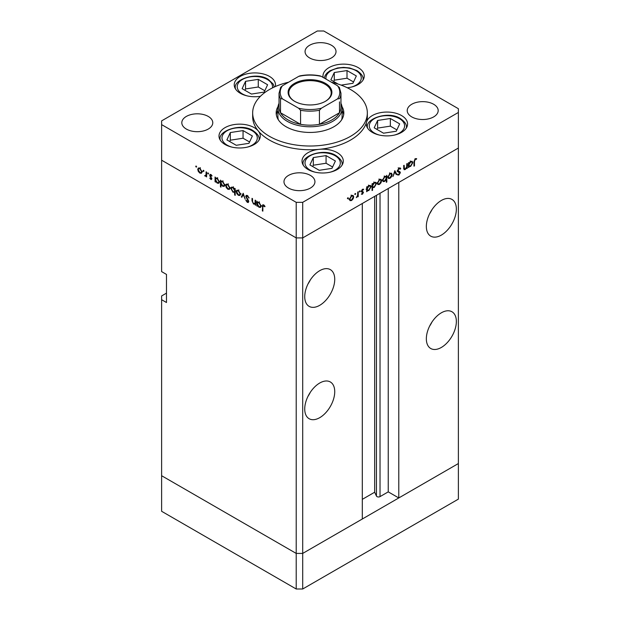 <?xml version="1.0" encoding="UTF-8"?>
<svg xmlns="http://www.w3.org/2000/svg" width="620" height="620" viewBox="0 0 620 620"><rect width="100%" height="100%" fill="white"/><g stroke="black" fill="none" stroke-linecap="round" stroke-linejoin="round"><path stroke-width="0.93" d="M302.7 589L302.7 553.42L362.297 519.018L362.297 203.499L302.7 237.91L302.7 553.42L296.213 553.42L161.619 475.718L161.619 511.291L296.213 589L302.7 589L458.382 499.123L458.382 463.543L302.7 553.42L296.213 553.42L296.213 589M441.355 235.104A21.212 12.245 120 0 0 455.212 216.403A21.212 12.245 120 0 0 451.957 199.408A21.212 12.245 120 0 0 441.355 200.462A21.212 12.245 120 0 0 427.49 219.154A21.212 12.245 120 0 0 430.745 236.15A21.212 12.245 120 0 0 441.355 235.104M429.629 213.745A21.212 12.245 120 0 0 431.993 209.645M441.355 347.448A21.212 12.245 120 0 0 455.212 328.755A21.212 12.245 120 0 0 451.957 311.759A21.212 12.245 120 0 0 441.355 312.805A21.212 12.245 120 0 0 427.49 331.499A21.212 12.245 120 0 0 430.745 348.502A21.212 12.245 120 0 0 441.355 347.448M429.629 326.089A21.212 12.245 120 0 0 431.993 321.997M319.726 417.671A21.212 12.245 120 0 0 333.591 398.978A21.212 12.245 120 0 0 330.336 381.974A21.212 12.245 120 0 0 319.726 383.028A21.212 12.245 120 0 0 305.869 401.721A21.212 12.245 120 0 0 309.124 418.717A21.212 12.245 120 0 0 319.726 417.671M308.008 396.312A21.212 12.245 120 0 0 310.372 392.212M319.726 305.319A21.212 12.245 120 0 0 333.591 286.626A21.212 12.245 120 0 0 330.336 269.623A21.212 12.245 120 0 0 319.726 270.676A21.212 12.245 120 0 0 305.869 289.37A21.212 12.245 120 0 0 309.124 306.365A21.212 12.245 120 0 0 319.726 305.319M308.008 283.96A21.212 12.245 120 0 0 310.372 279.86M166.486 293.144L161.619 295.957L161.619 299.7L166.486 302.513L166.486 274.42L161.619 271.614L161.619 160.2L296.213 237.91L161.619 160.2L161.619 124.62L296.213 202.329L302.7 202.329L302.7 237.91L296.213 237.91L302.7 237.91L458.382 148.033L398.784 182.435L398.784 497.953L388.244 491.869L380.029 496.612A2.139 1.232 180 0 1 376.999 496.612A2.139 1.232 180 0 1 376.449 496.054L374.666 492.218L362.297 499.356M161.619 299.7L161.619 475.718L296.213 553.42L296.213 202.329M398.784 497.953L458.382 463.543L458.382 108.709L323.787 31L317.3 31L161.619 120.877L161.619 124.62M374.666 492.218L374.666 196.362M388.244 491.869L388.244 188.519M340.961 103.331A32.108 18.538 180 0 1 342.108 108.237A32.108 18.538 180 0 1 322.284 125.364A32.108 18.538 180 0 1 287.3 121.35A32.108 18.538 180 0 1 277.892 108.237L277.892 116.668A32.108 18.538 0 0 0 278.365 119.838M278.031 106.539A33.829 19.53 0 0 0 276.171 112.917A33.829 19.53 0 0 0 286.084 126.728A33.829 19.53 0 0 0 322.942 130.959A33.829 19.53 0 0 0 343.829 112.917A33.829 19.53 0 0 0 341.969 106.539M277.892 110.515A33.829 19.53 0 0 0 276.326 114.793M288.587 82.212A57.335 33.1 0 0 0 252.665 112.917A57.335 33.1 0 0 0 269.46 136.323A57.335 33.1 0 0 0 331.94 143.499A57.335 33.1 0 0 0 367.335 112.917A57.335 33.1 0 0 0 350.54 89.513A57.335 33.1 0 0 0 331.413 82.212M252.665 112.917L252.665 116.668A57.335 33.1 0 0 0 258.261 130.929A20.638 11.92 0 0 0 254.231 127.642A20.638 11.92 0 0 0 231.74 125.054A20.638 11.92 0 0 0 218.999 136.067A20.638 11.92 0 0 0 225.044 144.491A20.638 11.92 0 0 0 247.535 147.072A20.638 11.92 0 0 0 260.276 136.067A20.638 11.92 0 0 0 258.261 130.929A57.335 33.1 0 0 0 269.46 140.074A57.335 33.1 0 0 0 319.308 149.327A57.335 33.1 0 0 0 366.575 122.039A57.335 33.1 0 0 0 367.335 116.668L367.335 112.917M366.575 122.039A20.638 11.92 0 0 0 366.296 123.969A20.638 11.92 0 0 0 372.341 132.401A20.638 11.92 0 0 0 394.839 134.982A20.638 11.92 0 0 0 407.58 123.969A20.638 11.92 0 0 0 401.535 115.545A20.638 11.92 0 0 0 380.618 112.631A20.638 11.92 0 0 0 366.575 122.039M319.308 149.327A20.638 11.92 0 0 0 302.017 161.084A20.638 11.92 0 0 0 308.062 169.508A20.638 11.92 0 0 0 330.553 172.097A20.638 11.92 0 0 0 343.294 161.084A20.638 11.92 0 0 0 337.249 152.66A20.638 11.92 0 0 0 319.308 149.327M275.28 86.575A20.638 11.92 0 0 0 275.505 84.831A20.638 11.92 0 0 0 269.46 76.407A20.638 11.92 0 0 0 246.969 73.827A20.638 11.92 0 0 0 234.228 84.831A20.638 11.92 0 0 0 240.273 93.256A20.638 11.92 0 0 0 260.408 96.309M347.278 87.769A20.638 11.92 0 0 0 364.242 76.043A20.638 11.92 0 0 0 358.197 67.619A20.638 11.92 0 0 0 335.707 65.03A20.638 11.92 0 0 0 322.966 76.043A20.638 11.92 0 0 0 323.097 77.415M186.349 129.069A15.477 8.936 180 0 1 181.815 122.752A15.477 8.936 180 0 1 191.371 114.491A15.477 8.936 180 0 1 208.243 116.428A15.477 8.936 180 0 1 212.776 122.752A15.477 8.936 180 0 1 203.221 131.006A15.477 8.936 180 0 1 186.349 129.069M411.757 116.901A15.477 8.936 180 0 1 407.224 110.577A15.477 8.936 180 0 1 416.779 102.323A15.477 8.936 180 0 1 433.651 104.261A15.477 8.936 180 0 1 438.185 110.577A15.477 8.936 180 0 1 428.629 118.839A15.477 8.936 180 0 1 411.757 116.901M310.403 175.413A15.477 8.936 0 0 0 293.539 173.476A15.477 8.936 0 0 0 283.983 181.73A15.477 8.936 0 0 0 288.517 188.054A15.477 8.936 0 0 0 305.381 189.991A15.477 8.936 0 0 0 314.937 181.73A15.477 8.936 0 0 0 310.403 175.413M331.483 45.276A15.477 8.936 0 0 0 314.619 43.338A15.477 8.936 0 0 0 305.063 51.599A15.477 8.936 0 0 0 309.597 57.916A15.477 8.936 0 0 0 326.461 59.853A15.477 8.936 0 0 0 336.017 51.599A15.477 8.936 0 0 0 331.483 45.276M255.657 203.786L253.565 204.112L252.015 200.795L252.015 198.346L252.526 198.64L252.588 202.019L253.658 203.577L255.068 203.128L255.146 200.151L255.657 200.446L255.657 205.236L254.905 204.259M256.316 202.725L254.696 203.662L255.657 202.787M245.76 196.339L246.21 195.377L247.38 195.501L249.108 197.927L247.38 196.176L246.272 196.641L248.426 200.469L248.372 202.492L247.341 202.368L245.83 200.384L246.295 200.252L247.403 201.733L248.233 201.384L245.76 196.339L247.295 195.455M247.442 195.54L246.272 196.641M247.403 201.733L248.674 201.128M243.21 193.262L245.179 199.183L243.249 194.587L241.87 197.276L241.32 196.958L243.21 193.262M239.948 195.463L238.374 195.339L236.794 193.642L236.228 191.611L236.879 190.201L238.374 190.387L240.521 194.091L239.863 195.517M229.4 189.371L227.819 189.247L226.246 187.55L225.672 185.519L226.323 184.109L227.819 184.295L229.966 188L229.307 189.425M215.892 177.94L217.256 178.196L219.418 181.931L218.798 183.295L217.24 183.14L215.559 181.203L215.559 182.086L215.055 181.792L215.055 177.002L215.737 178.01M196.168 166.02L196.641 166.834L196.168 167.113L195.695 166.292L196.168 166.02M196.641 166.834L196.168 167.113L196.641 166.834M201.461 173.236L199.88 173.119L198.299 171.422L197.733 169.384L198.385 167.981L199.88 168.16L202.027 171.864L201.368 173.29M203.523 170.26L203.996 171.081L203.523 171.352L203.042 170.539L203.523 170.26M203.996 171.081L203.523 171.352L203.996 171.081M206.103 171.841L206.615 172.127L206.615 176.917L206.103 175.925L204.647 175.708L206.011 175.042L206.103 171.841M206.615 175.631L205.088 176.126L206.615 175.251M205.189 175.592L206.615 174.693M208.103 172.91L208.576 173.724L208.103 174.003L207.63 173.181L208.103 172.91M208.576 173.724L208.103 174.003L208.576 173.724M211.854 178.769L210.8 179.428L209.738 178.126L210.8 178.839L211.343 178.506L209.862 176.049L210.017 174.414L210.885 174.514L212.071 175.847L211.73 176.096L210.909 175.119L210.18 175.468L211.854 178.769M211.529 179.513L210.8 179.428L211.846 178.816M210.8 178.839L211.776 178.25M211.35 174.863L210.18 175.468M221.27 181.048L222.642 181.304L224.804 185.039L224.184 186.403L222.626 186.248L220.945 184.272L220.945 187.132L220.433 186.837L220.433 180.11L221.123 181.118M235.205 191.975L233.004 192.246L230.842 188.503L231.462 187.139L233.019 187.294L234.701 189.232L234.701 188.348L235.205 188.643L235.205 195.362L234.701 195.067L234.515 192.394M257.656 202.05L259.021 202.306L261.183 206.049L260.571 207.406L259.005 207.258L257.331 205.313L257.331 206.204L256.82 205.91L256.82 201.12L257.502 202.128M264.151 205.274L262.857 206.801L262.857 211.156L262.353 210.862L262.74 204.778L263.671 204.91L265.042 206.452L264.74 206.786L263.12 205.514L263.903 205.065M403.643 168.276L405.279 168.927L406.689 166.842L406.767 163.781L407.278 163.486L407.278 168.276L406.767 168.57L406.767 167.71L405.186 169.57L404.108 169.694L403.636 165.587L404.147 165.292L404.48 169.058L403.659 168.586M400.249 169.144L399.001 168.772L397.893 170.523L400.047 171.856L400.365 172.67L398.962 175.011L397.451 174.77L397.916 174.104L399.024 174.305L399.854 172.995L397.955 171.864L397.381 170.81L399.001 168.097L400.729 168.532L400.249 169.144L398.211 167.795M400.202 167.981L400.729 168.532L399.59 167.881M398.094 171.05L397.381 170.671L398.094 171.05M397.854 175.096L397.451 174.77M397.916 174.104L399.024 174.305M399.854 172.995L397.094 171.213M394.832 170.671L396.8 174.328L396.25 174.646L394.87 171.957L392.94 176.553L394.832 170.671M392.142 174.608L391.577 176.638L389.996 178.343L388.415 178.459L387.849 177.088L389.996 173.383L391.491 173.197L392.142 174.608L391.507 174.243M381.587 180.699L381.021 182.73L379.44 184.434L377.867 184.551L377.293 183.179L379.44 179.475L380.944 179.288L381.587 180.699L380.959 180.335M366.676 190.247L367.179 190.542L366.676 191.72L366.676 186.93L367.179 186.636L367.179 187.465L368.877 185.574L370.411 185.419L371.039 186.822L368.861 190.542L367.428 190.727M347.867 197.71L348.339 197.982L347.867 198.795L347.394 198.524L347.867 197.71L348.339 197.982L347.867 197.71M347.867 198.795L347.394 198.524L347.867 198.795M302.7 202.329L458.382 112.453M353.718 196.788L353.152 198.819L351.571 200.524L349.998 200.64L349.432 199.268L351.571 195.564L353.075 195.377L353.718 196.788L353.09 196.424M355.214 193.463L355.686 193.734L355.214 194.556L354.741 194.285L355.214 193.463L355.686 193.734L355.214 193.463M355.214 194.556L354.741 194.285L355.214 194.556M357.724 192.099L358.236 191.805L358.236 196.594L357.724 196.889L357.724 196.183L356.267 197.648L357.632 195.401L357.724 192.099M359.724 190.859L360.197 191.131L359.724 191.952L359.251 191.681L359.724 190.859L360.197 191.131L359.724 190.859M359.724 191.952L359.251 191.681L359.724 191.952M363.475 192.394L362.421 194.262L361.359 194.192L362.964 192.712L361.29 191.34L362.506 189.255L363.692 189.216L361.801 191.022L363.475 192.394L361.824 191.774M361.832 193.665L362.421 193.673M362.824 192.363L361.483 191.968M363.351 189.859L362.088 189.573M361.979 191.425L362.979 191.588M372.054 187.093L372.566 187.387L372.566 190.247L372.054 190.542L372.054 183.822L372.566 183.528L372.566 184.357L374.263 182.466L375.798 182.311L376.425 183.706L374.248 187.434L372.822 187.589M385.826 176.189L386.322 176.475L386.826 175.297L386.826 182.017L386.322 182.311L386.322 179.506L384.625 181.435L383.09 181.59L382.463 180.203L384.64 176.475L386.082 176.289M408.44 166.129L408.952 166.424L408.44 167.609L408.44 162.82L408.952 162.525L408.952 163.355L410.642 161.464L412.176 161.308L412.804 162.703L410.626 166.424L409.192 166.617M415.268 159.379L414.478 161.525L414.478 165.881L413.974 166.175L413.974 161.75L415.292 158.689L416.663 158.658L416.361 159.332L414.772 159.092M343.674 114.793A33.829 19.53 0 0 0 342.108 110.515M341.635 119.838A32.108 18.538 0 0 0 342.108 116.668L342.108 108.237M350.935 200.151L351.571 200.524M349.936 198.974L350.424 200.043L351.571 199.935L353.214 197.083L352.733 196.013L351.571 196.153L349.936 198.974L349.478 198.702M351.106 195.881L351.571 196.153M357.724 196.3L358.236 196.594M361.592 193.781L362.421 194.262M361.297 191.479L362.692 192.285M361.367 190.774L361.801 191.022M361.662 190.828L361.847 191.464M366.676 191.131L367.179 191.425M366.676 187.17L367.179 187.465M370.388 186.442L371.039 186.822M368.249 190.193L368.861 190.542M367.179 189.023L367.652 190.092L368.853 189.96L370.528 187.108L370.039 186.047L368.861 186.171L367.179 189.023L366.676 188.728M368.396 185.907L368.861 186.171M372.054 189.953L372.566 190.247M372.054 184.062L372.566 184.357M375.774 183.334L376.425 183.706M373.635 187.077L374.248 187.434M372.566 185.915L373.038 186.984L374.24 186.845L375.914 184L375.418 182.939L374.24 183.063L372.566 185.915L372.054 185.62M373.783 182.799L374.24 183.063M378.804 184.062L379.44 184.434M377.805 182.885L378.293 183.946L379.44 183.846L381.083 180.994L380.603 179.924L379.44 180.064L377.805 182.885L377.347 182.613M378.975 179.792L379.44 180.064M386.322 181.722L386.826 182.017M383.989 181.071L384.625 181.435M386.322 177.994L385.857 176.925L384.648 177.056L382.974 179.909L383.462 180.963L384.64 180.846L386.322 177.994M384.183 176.785L384.648 177.056M382.509 179.637L382.974 179.909M389.352 177.971L389.996 178.343M388.36 176.793L388.841 177.855L389.996 177.754L391.631 174.902L391.158 173.833L389.996 173.972L388.36 176.793L387.895 176.522M389.531 173.701L389.996 173.972M395.785 173.74L396.8 174.328M398.489 168.477L399.001 168.772M397.443 170.267L397.893 170.523M398.428 170.918L398.745 171.74L400.365 172.67M397.769 174.321L398.962 175.011M398.234 172.058L397.862 171.43L398.234 172.058M397.552 171.476L398.714 172.151M406.767 167.981L407.278 168.276M403.667 168.686L405.186 169.57M408.44 167.02L408.952 167.315M408.44 163.06L408.952 163.355M412.161 162.332L412.804 162.703M410.021 166.075L410.626 166.424M408.952 164.905L409.417 165.982L410.618 165.842L412.3 162.99L411.804 161.936L410.626 162.06L408.952 164.905L408.44 164.61M410.161 161.789L410.626 162.06M413.974 165.587L414.478 165.881M415.268 158.704L416.361 159.332M414.997 158.891L415.64 159.263M200.508 172.755L199.88 173.119M198.369 169.02L197.733 169.384M198.245 169.679L199.88 172.531L201.035 172.639L201.516 171.57L199.88 168.749L198.718 168.617L198.245 169.679M200.345 168.477L199.88 168.749M201.981 171.298L201.516 171.57M206.615 176.336L206.103 176.63M206.708 175.189L206.266 174.77M205.042 175.475L204.647 175.708M211.001 176.925L210.606 177.15M210.862 174.507L209.669 175.197M215.559 181.497L215.055 181.792M217.868 182.776L217.24 183.14M215.559 179.684L217.233 182.551L218.426 182.683L218.906 181.629L217.24 178.769L216.008 178.63L215.559 179.684M217.705 178.498L217.24 178.769M219.371 181.366L218.906 181.629M220.945 186.542L220.433 186.837M223.254 185.884L222.626 186.248M220.945 182.792L222.619 185.659L223.812 185.791L224.293 184.744L222.619 181.877L221.394 181.745L220.945 182.792M223.092 181.614L222.619 181.877M224.758 184.473L224.293 184.744M228.454 188.883L227.819 189.247M226.308 185.155L225.672 185.519M226.184 185.806L227.819 188.666L228.981 188.767L229.462 187.697L227.819 184.884L226.656 184.744L226.184 185.806M228.292 184.613L227.819 184.884M229.919 187.434L229.462 187.697M235.205 194.773L234.701 195.067M233.624 191.89L233.004 192.246M231.493 188.131L230.842 188.503M235.205 188.937L234.701 189.232M234.701 190.751L233.027 187.883L231.833 187.751L231.353 188.798L233.019 191.665L234.251 191.797L235.205 190.456M233.492 187.62L233.027 187.883M239.002 194.975L238.374 195.339M236.863 191.247L236.228 191.611M236.739 191.898L238.374 194.758L239.529 194.858L240.01 193.789L238.374 190.975L237.212 190.836L236.739 191.898M238.84 190.704L238.374 190.975M240.475 193.525L240.01 193.789M242.335 196.377L241.32 196.958M249.038 197.749L248.628 197.982M247.884 195.881L247.38 196.176M248.744 201.562L247.341 202.368M255.657 204.647L255.146 204.941M254.169 203.763L253.565 204.112M257.331 205.615L256.82 205.91M259.633 206.894L259.005 207.258M257.331 203.794L258.997 206.662L260.191 206.793L260.679 205.747L259.005 202.887L257.781 202.748L257.331 203.794M259.47 202.616L259.005 202.887M261.136 205.476L260.679 205.747M262.857 210.567L262.353 210.862M264.469 205.615L264.019 205.871M341.132 85.126L352.927 83.297L356.337 75.942L347.014 70.564L334.281 72.532L330.863 79.887L338.117 84.072M353.547 81.972L347.014 78.205L334.281 80.174L333.661 81.499M334.281 80.174L334.281 72.532M347.014 78.205L347.014 70.564M248.961 143.321L252.379 135.966L243.056 130.588L230.315 132.556L226.904 139.911L236.228 145.289L248.961 143.321M249.581 141.995L243.056 138.221L230.315 140.198L229.702 141.523M230.315 140.198L230.315 132.556M243.056 138.221L243.056 130.588M264.19 92.085L267.6 84.739L258.276 79.352L245.543 81.321L242.126 88.675L251.449 94.062L264.19 92.085M264.802 90.76L258.276 86.994L245.543 88.962L244.923 90.288M245.543 88.962L245.543 81.321M258.276 86.994L258.276 79.352M331.979 168.338L335.389 160.991L326.066 155.605L313.333 157.573L309.915 164.928L319.246 170.314L331.979 168.338M332.599 167.013L326.066 163.246L313.333 165.215L312.713 166.54M313.333 165.215L313.333 157.573M326.066 163.246L326.066 155.605M396.265 131.231L399.675 123.876L390.352 118.49L377.611 120.458L374.201 127.813L383.524 133.199L396.265 131.231M396.878 129.898L390.352 126.131L377.611 128.1L376.999 129.433M377.611 128.1L377.611 120.458M390.352 126.131L390.352 118.49M294.515 101.261L294.515 101.261A21.902 12.648 180 0 1 294.515 83.382A21.902 12.648 180 0 1 325.485 83.382A21.902 12.648 180 0 1 325.485 101.261A21.902 12.648 180 0 1 294.515 101.261M325.237 101.401A21.212 12.245 0 0 0 331.212 92.884A21.212 12.245 0 0 0 324.996 84.227A21.212 12.245 0 0 0 301.886 81.569A21.212 12.245 0 0 0 288.788 92.884A21.212 12.245 0 0 0 294.763 101.401M282.433 98.874L280.511 98.704A30.961 17.872 180 0 1 279.039 93.256L279.039 107.307A30.961 17.872 0 0 0 280.511 112.747A30.961 17.872 0 0 0 288.106 119.939A30.961 17.872 0 0 0 300.568 124.325A30.961 17.872 0 0 0 319.432 124.325A30.961 17.872 0 0 0 339.489 112.747A30.961 17.872 0 0 0 340.961 107.307L340.961 93.256A30.961 17.872 180 0 1 339.489 98.704L337.567 98.874A29.814 17.213 0 0 0 337.567 85.769L321.354 76.407A29.814 17.213 0 0 0 298.646 76.407L282.433 85.769A29.814 17.213 0 0 0 282.433 98.874L298.646 108.237A29.814 17.213 0 0 0 321.354 108.237L337.567 98.874M280.511 98.704L280.511 112.747L300.568 124.325L300.568 110.283L298.646 108.237M277.892 108.237A32.108 18.538 180 0 1 279.039 103.331M321.354 108.237L319.432 110.283L319.432 124.325L339.489 112.747L339.489 101.858M298.646 76.407L299.84 75.903C306.613 74.563 313.387 74.563 320.16 75.903L321.354 76.407M337.567 85.769L339.489 87.815M282.433 85.769L280.659 87.35L279.039 93.256M376.449 496.054L376.449 195.331M380.029 496.612L380.029 193.262M361.336 191.696L362.227 192.208M403.636 167.253L404.147 167.547M413.982 161.239L414.478 161.525M206.615 173.15L206.103 173.445M252.526 200.5L252.015 200.795M255.657 201.593L255.146 201.888M262.88 206.135L262.353 206.437M351.114 87.141A17.662 10.191 0 0 0 356.089 70.703A17.662 10.191 0 0 0 335.885 68.75A17.662 10.191 0 0 0 326.074 79.135M363.095 79.957L363.095 79.414A19.491 11.253 180 0 1 363.072 80.003M247.155 147.165A17.662 10.191 0 0 0 252.123 130.727A17.662 10.191 0 0 0 227.153 130.727A17.662 10.191 0 0 0 227.153 145.15A17.662 10.191 0 0 0 232.128 147.165M259.137 139.981L259.137 139.438A19.491 11.253 180 0 1 259.106 140.027M220.17 140.027A19.491 11.253 180 0 1 220.147 139.438L220.147 139.981M272.397 87.931A17.662 10.191 0 0 0 267.352 79.499A17.662 10.191 0 0 0 242.381 79.499A17.662 10.191 0 0 0 242.381 93.915A17.662 10.191 0 0 0 247.349 95.93M235.399 88.792A19.491 11.253 180 0 1 235.375 88.203L235.375 88.753M330.166 172.182A17.662 10.191 0 0 0 335.141 155.752A17.662 10.191 0 0 0 310.171 155.752A17.662 10.191 0 0 0 310.171 170.167A17.662 10.191 0 0 0 315.146 172.182M342.147 165.005L342.147 164.455A19.491 11.253 180 0 1 342.124 165.044M303.188 165.044A19.491 11.253 180 0 1 303.165 164.455L303.165 165.005M394.452 135.067A17.662 10.191 0 0 0 399.427 118.637A17.662 10.191 0 0 0 374.449 118.637A17.662 10.191 0 0 0 374.449 133.052A17.662 10.191 0 0 0 379.425 135.067M406.433 127.891L406.433 127.34A19.491 11.253 180 0 1 406.402 127.929M367.474 127.929A19.491 11.253 180 0 1 367.443 127.34L367.443 127.891M319.432 110.283A30.961 17.872 180 0 1 300.568 110.283M350.424 200.043L348.797 199.105M352.733 196.013L351.114 195.083M362.762 192.316L361.142 191.386M367.652 190.092L366.033 189.154M370.039 186.047L368.412 185.109M373.038 186.984L371.419 186.047M375.418 182.939L373.798 182.001M378.293 183.946L376.666 183.016M380.603 179.924L378.983 178.986M385.857 176.925L384.229 175.987M383.462 180.963L381.843 180.025M388.841 177.855L387.221 176.925M391.158 173.833L389.538 172.895M399.528 172.391L397.9 171.453M409.417 165.982L407.797 165.044M411.804 161.936L410.184 160.999M198.718 168.617L200.338 167.679M201.035 172.639L202.655 171.701M205.677 175.607L206.615 175.065M211.164 178.87L211.831 178.49M210.366 175.057L211.087 174.646M216.008 178.63L217.636 177.7M218.426 182.683L220.046 181.745M221.394 181.745L223.014 180.808M223.812 185.791L225.432 184.853M226.656 184.744L228.284 183.807M228.981 188.767L230.601 187.837M234.251 191.797L235.871 190.859M231.833 187.751L233.453 186.814M237.212 190.836L238.832 189.898M239.529 194.858L241.149 193.928M248.039 201.818L248.728 201.415M257.781 202.748L259.4 201.81M260.191 206.793L261.818 205.856M363.095 79.414C363.483 76.648 361.452 73.71 357.004 70.618L349.665 67.968L343.589 67.386L337.59 67.952L330.042 70.703L327.089 72.943L325.237 75.315L324.229 78.066M259.137 139.438C259.517 136.671 257.486 133.734 253.045 130.642C241.072 122.528 217.837 130.959 220.147 139.438M274.272 87.032L273.234 84.111L268.266 79.406C256.3 71.3 233.058 79.724 235.375 88.203M342.147 164.455C342.535 161.688 340.504 158.759 336.063 155.659C324.089 147.552 300.847 155.976 303.165 164.455M406.433 127.34C406.813 124.574 404.782 121.644 400.342 118.544C388.368 110.438 365.134 118.862 367.443 127.34M339.341 87.35L340.961 93.256"/></g></svg>
